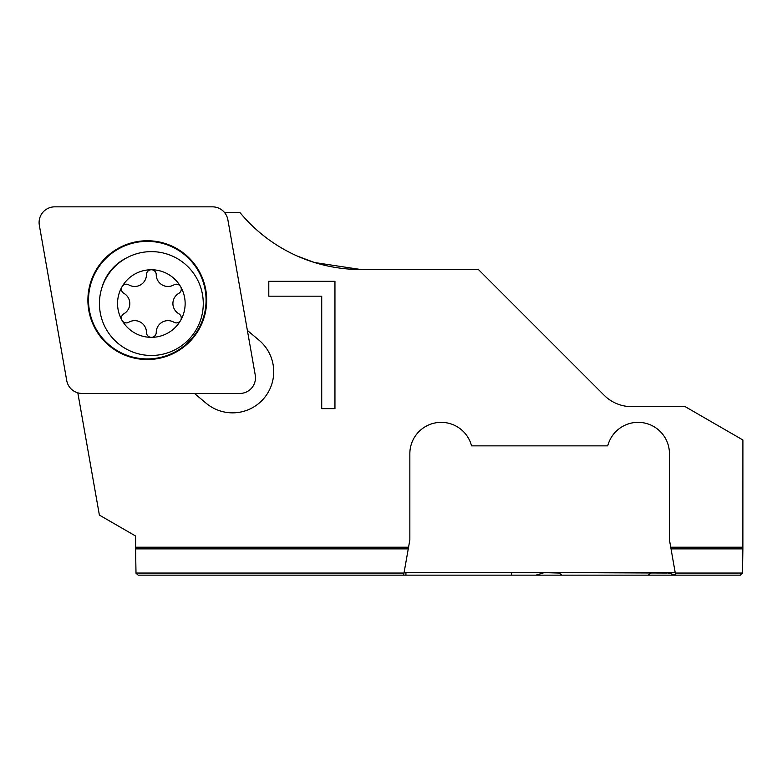 <?xml version="1.0" encoding="UTF-8"?>
<svg xmlns="http://www.w3.org/2000/svg" width="782" height="782" viewBox="0 0 782 782"><rect width="100%" height="100%" fill="white"/><g stroke="black" fill="none" stroke-linecap="round" stroke-linejoin="round"><path stroke-width="1.17" d="M181.277 289.105A4.897 4.897 0 0 1 178.814 293.348A11.759 11.759 0 0 0 178.814 313.748A4.897 4.897 0 0 1 180.613 320.454A33.792 33.792 0 0 0 180.613 286.652A4.897 4.897 0 0 1 181.277 289.105M180.613 320.454A4.897 4.897 0 0 1 173.917 322.233A11.759 11.759 0 0 0 156.244 332.438A4.897 4.897 0 0 1 151.346 337.345A33.792 33.792 0 0 0 180.613 320.454M117.554 303.553A33.792 33.792 0 0 0 151.346 337.345A4.897 4.897 0 0 1 146.449 332.438A11.759 11.759 0 0 0 128.786 322.233A4.897 4.897 0 0 1 121.425 318A4.897 4.897 0 0 1 123.888 313.748A11.759 11.759 0 0 0 123.888 293.348A4.897 4.897 0 0 1 122.08 286.652A33.792 33.792 0 0 0 117.554 303.553M99.431 303.553A51.915 51.915 0 0 0 151.346 355.468A51.915 51.915 0 0 0 203.271 303.553A51.915 51.915 0 0 0 151.346 251.628A51.915 51.915 0 0 0 99.431 303.553M180.613 286.652A33.792 33.792 0 0 0 122.08 286.652A4.897 4.897 0 0 1 128.786 284.873A11.759 11.759 0 0 0 146.449 274.668A4.897 4.897 0 0 1 151.346 269.751A4.897 4.897 0 0 1 156.244 274.668A11.759 11.759 0 0 0 173.917 284.873A4.897 4.897 0 0 1 180.613 286.652M239.81 393.454A15.669 15.669 0 0 0 255.245 375.057L227.875 219.791A15.669 15.669 0 0 0 212.43 206.839L54.769 206.839A15.669 15.669 0 0 0 39.335 225.236L66.714 380.502A15.669 15.669 0 0 0 82.149 393.454L239.81 393.454M88.513 300.141A58.777 58.777 0 0 0 147.29 358.918A58.777 58.777 0 0 0 206.067 300.141A58.777 58.777 0 0 0 147.29 241.364A58.777 58.777 0 0 0 88.513 300.141M206.683 300.141A59.393 59.393 0 0 1 147.29 359.534A59.393 59.393 0 0 1 87.897 300.141A59.393 59.393 0 0 1 147.29 240.748A59.393 59.393 0 0 1 206.683 300.141M543.47 572.629L559.091 573.059L562.004 575.161L648.239 575.161L651.533 572.629M194.483 393.454L206.125 403.219A41.143 41.143 0 0 0 273.72 371.704A41.143 41.143 0 0 0 259.018 340.19L247.376 330.415M574.623 575.161L675.658 575.161L671.024 548.876L742.88 548.876L742.9 439.983L685.208 406.669L631.788 406.669A39.188 39.188 0 0 1 604.085 395.193L478.418 269.526L360.864 269.526A156.732 156.732 0 0 1 240.103 212.714L225.499 212.714L225.773 214.278M742.88 548.876L742.47 573.206L740.3 575.161L675.658 575.161L666.919 572.629M543.079 573.059L535.934 575.161L138.16 575.161L136 573.206L135.56 547.204L408.556 547.204L409.846 539.903L409.846 453.697A31.348 31.348 0 0 1 471.546 445.857L607.741 445.857A31.348 31.348 0 0 1 669.441 453.697L669.441 539.903L670.721 547.204L742.9 547.204M135.56 547.204L135.56 535.983L99.382 515.094L77.741 392.398M334.95 281.285L268.793 281.285L268.793 296.173L321.715 296.173L321.715 408.634L334.95 408.634L334.95 281.285M667.29 573.059L558.895 572.629M403.629 575.161L405.926 575.161L403.629 575.161L408.556 547.204M225.499 212.714L225.05 213.203M360.864 269.526L314.511 262.517L297.189 256.017L314.511 262.517L360.864 269.526M511.721 572.629L511.721 575.161L584.203 575.161M675.208 572.629L404.069 572.629M511.721 575.161L639.656 575.161M670.721 547.204L671.024 548.876M126.831 257.786A47.037 47.037 0 0 0 102.051 287.268M135.99 573.059L404.001 573.059M135.579 548.876L408.263 548.876M405.926 572.629L405.926 575.161M675.286 573.059L742.47 573.059"/></g></svg>
